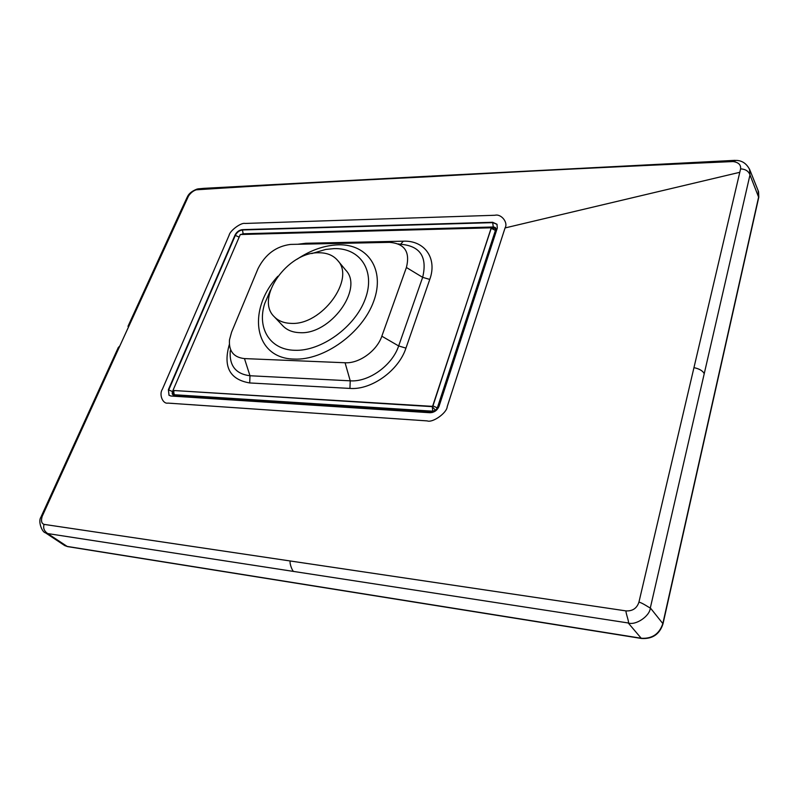 <?xml version="1.0" encoding="UTF-8"?>
<svg xmlns="http://www.w3.org/2000/svg" width="799" height="799" viewBox="0 0 799 799"><rect width="100%" height="100%" fill="white"/><g stroke="black" fill="none" stroke-linecap="round" stroke-linejoin="round"><path stroke-width="1.2" d="M127.97 326.352L129.318 325.153L42.197 516.304C40.879 520.828 41.508 523.525 44.095 524.384L625.957 610.895C632.558 611.235 636.883 608.329 638.93 602.166L740.593 168.869C741.033 164.804 738.526 162.367 733.092 161.558C617.557 166.592 516.264 171.645 429.223 176.729C341.812 181.013 264.159 185.368 196.274 189.812C193.198 190.811 190.601 192.909 188.484 196.085L119.66 346.307L118.322 347.455L41.079 516.793M119.141 346.556L119.66 346.307M406.401 267.495C410.306 251.855 404.634 243.475 389.383 242.357L290.566 244.414C276.084 246.282 265.228 254.372 258.007 268.674L231.59 332.134L229.483 339.835C228.674 351.141 233.668 357.393 244.474 358.591L345.068 362.756C359.121 363.695 376.918 350.881 381.832 336.199L406.401 267.495L422.651 277.343L429.772 279.42L405.942 348.124C398.691 370.606 371.365 390.182 349.942 388.424L249.707 382.951C229.713 379.545 222.931 366.701 229.363 344.429M432.778 405.792L491.215 228.304L490.826 227.815L240.289 234.526L173.163 389.962L173.383 390.491L432.009 406.331L432.778 405.792L437.323 407.919L435.485 410.336L432.748 411.185L174.262 394.736L172.794 393.717L173.373 390.571M311.75 253.563L325.702 249.438L334.092 248.609C360.229 247.81 375.76 270.791 365.303 298.836C355.245 326.901 321.098 351.59 294.521 350.282C269.722 349.742 256.878 327.989 264.679 303.64L270.491 290.147M241.807 234.477L493.103 227.485L495.16 228.324L495.42 230.422L491.215 228.304M495.16 228.324L491.235 228.204M493.103 227.485L491.864 228.764M173.932 391.35L172.954 391.56M173.603 390.751L172.794 393.717M173.443 390.541L174.262 394.736M173.383 390.491L432.289 406.661L432.748 411.185M432.009 406.331L435.485 410.336M345.667 270.072L345.797 270.222C363.935 288.779 330.147 335.101 299.615 332.654C292.644 332.394 287.111 330.177 283.016 326.002L282.776 325.742M173.113 390.152L172.514 391.53C171.785 393.667 172.294 394.906 174.052 395.235L432.559 411.765L435.695 410.816M436.703 409.947L437.902 407.959L495.969 230.412C496.439 228.274 495.54 227.126 493.273 226.986L243.156 233.767L241.008 234.507M318.801 252.764C326.931 252.714 333.223 255.28 337.677 260.464C355.815 279.001 321.617 325.672 290.936 323.365C283.935 323.146 278.382 320.948 274.297 316.774C254.621 298.486 287.65 251.775 318.801 252.764M235.016 235.106L168.389 389.672L168.988 395.275L171.006 396.024L429.902 412.723C434.227 412.574 437.293 410.386 439.1 406.172L497.288 228.144L496.998 224.279L492.653 222.272L242.387 229.643C239.161 230.052 236.704 231.87 235.016 235.106L235.305 235.415C236.993 232.189 239.45 230.372 242.676 229.962L492.893 222.641L497.048 224.359M245.043 223.45L494.961 215.261C501.173 213.583 508.414 222.571 505.068 227.935L447.21 406.671C446.961 412.873 432.668 423.061 427.215 420.903L167.97 403.105C162.746 404.254 158.831 394.396 162.357 389.303L229.113 235.256C229.872 230.691 241.148 222.312 245.043 223.45M749.472 168.988L749.981 174.921L650.326 607.909L662.83 623.57L758.72 196.604L758.101 190.542M733.092 161.558L736.079 160.389M196.274 189.812L197.912 188.874L203.845 188.344L430.401 176.12M188.484 196.085L187.296 196.953L180.844 210.826L128.19 325.872M290.187 561.188C289.388 563.525 292.604 571.954 293.962 571.495L47.66 533.562L44.964 532.494M293.962 571.495L628.234 622.97C635.744 625.667 649.986 616.039 650.326 607.909C649.907 608.289 642.386 602.706 638.93 602.166M625.957 610.895C625.877 613.862 629.512 622.631 628.234 622.97L641.217 638.261C652.154 638.9 659.355 633.997 662.83 623.57L662.651 624.319M297.827 244.254L305.777 243.256L403.345 241.188C424.389 240.239 437.552 258.107 429.772 279.42M230.252 350.791C229.183 365.682 235.755 374.002 249.987 375.75L350.232 380.823C368.768 382.252 392.319 365.353 398.651 345.947L422.651 277.343C427.595 256.699 420.014 245.653 399.919 244.194L398.232 243.905M403.345 241.188L400.659 244.184M305.777 243.256L305.378 244.104M381.832 336.199L398.651 345.947L405.942 348.124M297.068 259.216C310.731 250.097 324.494 245.303 338.357 244.824C367.68 243.865 385.398 269.553 373.732 301.193C362.516 332.853 323.925 360.699 294.022 359.071C253.772 358.421 246.761 309.942 277.852 276.254M345.068 362.756L350.232 380.823L349.942 388.424M432.748 406.521L491.185 227.985M244.474 358.591L249.987 375.75L249.707 382.951M495.42 230.422L437.323 407.919M172.514 391.53L168.719 389.962L235.305 235.415L238.831 236.953M169.088 395.355L168.389 389.672M173.423 396.184L174.052 395.235M432.239 412.494L432.559 411.765M496.569 230.342L495.969 230.412M493.273 226.986L492.653 222.272M243.156 233.767L242.387 229.643M739.784 172.304L505.068 227.935M693.961 367.65C699.435 368.818 702.85 370.846 704.229 373.732M740.593 168.869C745.497 169.148 748.623 171.166 749.981 174.921L758.73 197.443M429.223 176.729L431.56 176.06L735.13 160.339M42.197 516.304L40.919 517.213C37.803 521.377 42.127 532.384 45.383 532.763L64.739 545.587L67.006 546.396L642.016 638.371M44.095 524.384C42.936 527.979 44.115 531.035 47.66 533.562L67.406 546.576L64.25 545.268M67.715 546.626L641.477 638.471C652.423 639.17 659.594 634.316 662.99 623.889L758.81 197.093L758.551 191.66L749.842 169.937C746.775 163.705 742.201 160.519 736.109 160.399M173.822 391.071L173.203 390.421M337.677 260.464L345.797 270.222M274.297 316.774L283.016 326.002M197.133 189.043C192.12 190.991 188.914 193.498 187.515 196.574"/></g></svg>
